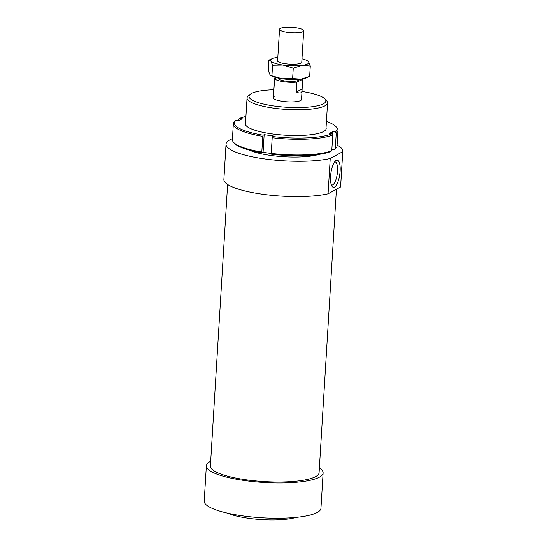 <?xml version="1.0" encoding="UTF-8"?>
<svg xmlns="http://www.w3.org/2000/svg" width="547" height="547" viewBox="0 0 547 547"><rect width="100%" height="100%" fill="white"/><g stroke="black" fill="none" stroke-linecap="round" stroke-linejoin="round"><path stroke-width="0.82" d="M296.419 27.801A12.102 2.714 3.5 0 0 279.538 29.278A12.102 2.714 3.5 0 0 286.813 32.232A12.102 2.714 3.5 0 0 303.694 30.755A12.102 2.714 3.5 0 0 296.419 27.801M278.368 78.118L278.348 78.426A10.284 2.304 3.5 0 0 284.536 80.935A10.284 2.304 3.5 0 0 298.881 79.677L298.901 79.377M276.652 77.736L274.649 78.659A14.113 3.166 3.5 0 0 283.011 81.64A14.113 3.166 3.5 0 0 296.809 82.105L302.587 79.445L302.053 90.624C301.766 93.318 299.818 93.749 296.207 91.917L296.809 82.105M274.649 78.659L273.329 97.804A14.113 3.166 3.5 0 0 284.823 101.633A14.113 3.166 3.5 0 0 300.618 100.539A14.113 3.166 3.5 0 0 301.506 99.527L302.053 90.624M301.985 89.25L296.207 91.917M302.587 79.445A14.113 3.166 3.5 0 0 302.19 78.987M342.737 151.676L340.576 186.978L328.063 193.816L330.224 158.507L342.737 151.676A58.481 13.121 3.5 0 0 342.784 151.273A58.481 13.121 3.5 0 0 337.102 145.099M232.441 138.699A58.481 13.121 3.5 0 0 229.713 139.936A58.481 13.121 3.5 0 0 226.048 144.135A58.481 13.121 3.5 0 0 264.885 158.951A58.481 13.121 3.5 0 0 330.224 158.507M340.576 186.978A58.481 13.121 3.5 0 0 340.631 186.575L342.784 151.273M227.62 184.462L210.397 466.058A54.447 12.219 3.5 0 0 254.731 480.827A54.447 12.219 3.5 0 0 315.674 476.608A54.447 12.219 3.5 0 0 319.086 472.704L336.426 189.248M210.691 461.278A58.481 13.121 3.5 0 0 210.041 461.613A58.481 13.121 3.5 0 0 206.369 465.812L204.216 501.114A58.481 13.121 3.5 0 0 251.832 516.983A58.481 13.121 3.5 0 0 317.287 512.45A58.481 13.121 3.5 0 0 320.952 508.252L323.113 472.95A58.481 13.121 3.5 0 0 319.38 467.924M206.369 465.812A58.481 13.121 3.5 0 0 253.993 481.675A58.481 13.121 3.5 0 0 319.441 477.148A58.481 13.121 3.5 0 0 323.113 472.95M274.211 96.792A14.113 3.166 3.5 0 0 273.329 97.804M331.338 184.872A11.699 3.836 98.1 0 0 331.81 185.036A11.699 3.836 98.1 0 0 337.526 171.232A11.699 3.836 98.1 0 0 335.099 161.878A11.699 3.836 98.1 0 0 334.593 161.905M340.118 171.115A13.709 4.492 -81.9 0 1 336.863 184.277A13.709 4.492 -81.9 0 1 331.988 186.24A13.709 4.492 -81.9 0 1 330.559 176.339A13.709 4.492 -81.9 0 1 335.605 160.777A13.709 4.492 -81.9 0 1 340.118 171.115M250.129 94.392L248.263 95.957A40.328 9.046 3.5 0 0 247.053 97.968A40.328 9.046 3.5 0 0 279.893 108.908A40.328 9.046 3.5 0 0 325.034 105.79A40.328 9.046 3.5 0 0 327.564 102.891A40.328 9.046 3.5 0 0 326.607 100.744L324.945 98.966A38.516 8.643 -176.5 0 1 323.441 103.78A38.516 8.643 -176.5 0 1 276.003 106.268A38.516 8.643 -176.5 0 1 250.129 94.392A38.516 8.643 -176.5 0 1 251.388 93.551A38.516 8.643 -176.5 0 1 273.815 89.776M301.999 91.499A38.516 8.643 -176.5 0 1 324.945 98.966M249.35 150.117A40.328 9.046 3.5 0 0 318.928 154.37M227.559 513.168A40.328 9.046 3.5 0 0 296.31 517.373M226.048 144.135L223.887 179.437A58.481 13.121 3.5 0 0 262.724 194.26A58.481 13.121 3.5 0 0 328.063 193.816M326.046 127.683A40.533 9.094 -176.5 0 1 324.98 130.624A40.533 9.094 -176.5 0 1 323.653 131.506A40.533 9.094 -176.5 0 1 282.943 135.054A40.533 9.094 -176.5 0 1 246.239 125.81A40.533 9.094 -176.5 0 1 245.535 122.76M332.733 135L331.844 133.878A51.425 11.535 -176.5 0 1 272.618 136.538L272.201 137.714A52.43 11.767 3.5 0 0 332.733 135L331.776 150.685A52.43 11.767 -176.5 0 1 271.244 153.406L271.538 154.192A51.425 11.535 3.5 0 0 330.771 151.533L331.776 150.685M272.201 137.714L271.244 153.406M263.182 135.198A51.425 11.535 -176.5 0 1 235.955 120.422L234.916 121.29A52.43 11.767 3.5 0 0 233.343 123.902A52.43 11.767 3.5 0 0 262.772 136.374L263.182 135.198L264.153 134.671L273.582 136.012L272.618 136.538M235.955 120.422A51.425 11.535 -176.5 0 1 236.113 120.292L238.711 120.661L242.225 118.74L239.627 118.371A51.425 11.535 -176.5 0 1 245.918 116.518M262.772 136.374L261.815 152.066A52.43 11.767 -176.5 0 1 233.624 142.384A52.43 11.767 -176.5 0 1 232.386 139.594L233.343 123.902M238.533 120.634L238.615 119.219L239.627 118.371M331.844 133.878L329.253 133.516L332.767 131.595L335.359 131.964L336.248 133.078L335.29 148.77L334.285 149.611A51.425 11.535 3.5 0 0 334.443 149.488L335.475 148.613A52.43 11.767 -176.5 0 1 335.29 148.77M233.624 142.384L234.547 143.376A51.425 11.535 3.5 0 0 262.102 152.852L263.073 152.326L271.278 153.488M331.865 149.269L334.285 149.611M262.102 152.852L261.815 152.066M264.153 134.671L263.073 152.326M336.248 133.078A52.43 11.767 3.5 0 0 338.012 130.309L337.048 146.001A52.43 11.767 -176.5 0 1 335.475 148.613M332.767 131.595L332.569 134.788M338.012 130.309A52.43 11.767 3.5 0 0 336.767 127.519L335.844 126.528A51.425 11.535 -176.5 0 1 335.359 131.964M326.429 121.441A51.425 11.535 -176.5 0 1 335.844 126.528M277.821 57.332A19.159 4.301 3.5 0 0 277.514 57.373A19.159 4.301 3.5 0 0 272.262 58.611A19.159 4.301 3.5 0 0 271.777 58.85A19.159 4.301 3.5 0 0 270.84 61.018A19.159 4.301 3.5 0 0 283.018 65.045A19.159 4.301 3.5 0 0 301.876 65.421A19.159 4.301 3.5 0 0 307.612 63.944A19.159 4.301 3.5 0 0 308.556 61.777L310.286 66.002L301.876 65.421L293.26 68.177L283.018 65.045L272.57 65.243L270.84 61.018L268.905 60.122L272.262 58.611M277.65 60.102A12.349 2.769 3.5 0 0 277.657 61.298A12.349 2.769 3.5 0 0 288.843 64.115A12.349 2.769 3.5 0 0 301.247 63.035A12.349 2.769 3.5 0 0 301.657 62.768A12.349 2.769 3.5 0 0 301.807 61.579M307.332 60.758L308.556 61.777A19.159 4.301 3.5 0 0 307.332 60.758A19.159 4.301 3.5 0 0 301.978 58.809M268.905 60.122L268.262 70.529L269.999 74.748L270.758 75.493L282.177 78.775A19.159 4.301 -176.5 0 1 271.216 75.766L270.758 75.493M282.177 78.775L292.624 78.577L301.035 79.158A19.159 4.301 -176.5 0 1 282.177 78.775M308.351 77.004L306.286 77.913A19.159 4.301 -176.5 0 1 301.035 79.158L309.65 76.402L310.286 66.002M293.26 68.177L292.624 78.577M272.57 65.243L271.934 75.643M277.582 61.216L279.538 29.278M301.739 62.693L303.694 30.755M325.937 129.489L327.564 102.891M245.425 124.566L247.053 97.968"/></g></svg>
